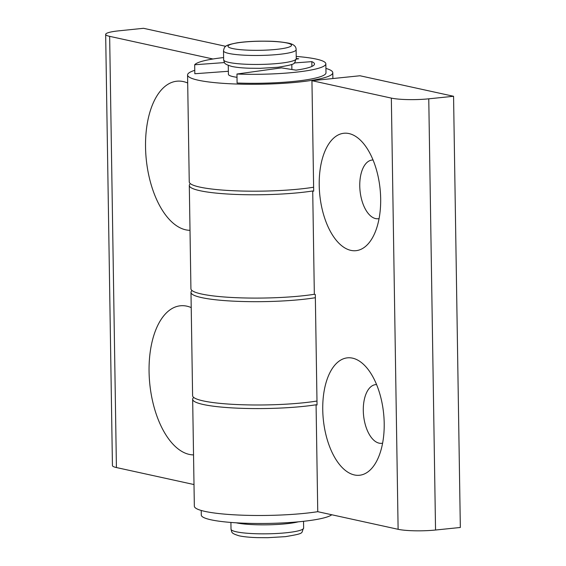 <?xml version="1.0" encoding="UTF-8"?>
<svg xmlns="http://www.w3.org/2000/svg" width="566" height="566" viewBox="0 0 566 566"><rect width="100%" height="100%" fill="white"/><g stroke="black" fill="none" stroke-linecap="round" stroke-linejoin="round"><path stroke-width="0.85" d="M190.006 230.32A74.896 38.46 84.1 0 1 145.54 147.167A74.896 38.46 84.1 0 1 187.693 83.004M191.223 307.586A74.896 38.46 -95.9 0 0 149.07 371.749A74.896 38.46 -95.9 0 0 193.537 454.901M228.275 65.415L228.416 74.337A31.774 4.549 -0.9 0 0 233.065 76.622A31.774 4.549 -0.9 0 0 237.013 77.301M313.621 187.233A72.625 10.393 179.1 0 1 299.676 189.03A72.625 10.393 179.1 0 1 226.386 190.353A72.625 10.393 179.1 0 1 189.249 181.877L187.565 74.974A72.625 10.393 -0.9 0 0 224.709 83.45A72.625 10.393 -0.9 0 0 297.999 82.127A72.625 10.393 -0.9 0 0 332.794 72.696A72.625 10.393 -0.9 0 0 325.917 68.408M194.768 70.326A72.625 10.393 -0.9 0 0 187.565 74.974M316.981 401.032A72.625 10.393 179.1 0 1 303.036 402.829A72.625 10.393 179.1 0 1 229.746 404.152A72.625 10.393 179.1 0 1 192.603 395.684L190.983 292.374A72.625 10.393 179.1 0 1 192.051 290.556M315.354 297.723A72.625 10.393 179.1 0 1 301.416 299.52A72.625 10.393 179.1 0 1 228.126 300.85A72.625 10.393 179.1 0 1 190.983 292.374M212.965 58.991L109.648 36.344L116.419 467.544L194.004 484.553M225.77 46.334L143.509 28.3L118.711 30.847A27.232 3.898 -0.9 0 0 105.665 34.385A27.232 3.898 -0.9 0 0 109.648 36.344M116.419 467.544A27.232 3.898 179.1 0 1 112.436 465.585L105.665 34.385M384.201 423.297A59.006 30.302 84.1 0 1 376.34 461.729A59.006 30.302 84.1 0 1 342.904 468.266A59.006 30.302 84.1 0 1 322.747 409.826A59.006 30.302 84.1 0 1 366.683 367.681A59.006 30.302 84.1 0 1 384.201 423.297M382.602 443.171A29.503 15.148 84.1 0 1 381.668 443.32A29.503 15.148 84.1 0 1 363.294 410.605A29.503 15.148 84.1 0 1 375.64 384.625A29.503 15.148 84.1 0 1 376.588 384.583M319.217 185.238A59.006 30.302 -95.9 0 0 339.374 243.684A59.006 30.302 -95.9 0 0 372.817 237.147A59.006 30.302 -95.9 0 0 380.67 198.716A59.006 30.302 -95.9 0 0 363.153 143.099A59.006 30.302 -95.9 0 0 319.217 185.238M373.058 160.001A29.503 15.148 -95.9 0 0 372.117 160.044A29.503 15.148 -95.9 0 0 359.764 186.023A29.503 15.148 -95.9 0 0 378.145 218.738A29.503 15.148 -95.9 0 0 379.078 218.582M193.728 397.459A72.625 10.393 -0.9 0 0 192.659 399.278A72.625 10.393 -0.9 0 0 229.803 407.746A72.625 10.393 -0.9 0 0 303.093 406.423A72.625 10.393 -0.9 0 0 316.076 404.782L317.752 511.685A72.625 10.393 179.1 0 1 304.777 513.327A72.625 10.393 179.1 0 1 231.48 514.65A72.625 10.393 179.1 0 1 194.343 506.174L192.659 399.278M190.367 183.66A72.625 10.393 -0.9 0 0 189.306 185.471A72.625 10.393 -0.9 0 0 226.442 193.947A72.625 10.393 -0.9 0 0 299.732 192.624A72.625 10.393 -0.9 0 0 312.715 190.975L314.335 294.285L315.304 294.497L317.045 404.994L316.076 404.782M189.306 185.471L190.926 288.78A72.625 10.393 -0.9 0 0 228.07 297.256A72.625 10.393 -0.9 0 0 301.36 295.933A72.625 10.393 -0.9 0 0 314.335 294.285M317.752 511.685L398.117 529.302L391.339 98.102L311.944 80.69L313.684 191.188L312.715 190.975M391.339 98.102A27.232 3.898 -0.9 0 0 428.766 98.824L435.544 530.024L460.335 527.477L453.564 96.277L359.99 75.759L311.944 80.69M428.766 98.824L453.564 96.277M435.544 530.024A27.232 3.898 179.1 0 1 398.117 529.302M331.782 514.756A65.812 9.417 179.1 0 1 308.18 520.748A65.812 9.417 179.1 0 1 238.64 522.949A65.812 9.417 179.1 0 1 201.291 515.053L201.22 510.461M325.846 63.817L325.988 72.802A65.812 9.417 179.1 0 1 237.097 83.011L236.956 74.026A65.812 9.417 179.1 0 0 325.846 63.817A65.812 9.417 179.1 0 0 316.217 59.083A65.812 9.417 179.1 0 0 296.223 56.43M223.612 57.569A65.812 9.417 179.1 0 0 194.683 64.757L194.824 73.743L228.367 71.288M194.683 64.757L224.49 62.578M296.259 58.475A54.47 7.797 179.1 0 1 298.735 58.772L296.244 59.112M294.235 62.96L311.824 61.637A54.47 7.797 179.1 0 1 314.505 63.993A54.47 7.797 179.1 0 1 295.997 70.156L281.479 67.878A31.774 4.549 179.1 0 1 278.224 68.302L236.956 74.026M311.824 61.637L311.901 66.434M303.631 528.05C300.695 533.335 306.1 533.179 285.42 536.646L267.584 537.7L257.077 537.622C249.627 537.375 243.684 536.78 239.234 535.839C230.652 533.207 232.074 532.472 231.02 529.189A36.309 5.193 -0.9 0 0 236.333 531.799A36.309 5.193 -0.9 0 0 277.184 533.469A36.309 5.193 -0.9 0 0 303.631 528.05L303.525 521.3M298.303 521.831A36.309 5.193 179.1 0 1 236.192 522.814A36.309 5.193 179.1 0 1 236.149 522.807M296.259 58.666C293.322 63.951 298.728 63.795 278.048 67.262L260.211 68.323L249.698 68.238C242.255 67.998 236.305 67.404 231.862 66.455C223.28 63.831 224.702 63.088 223.648 59.805A36.309 5.193 -0.9 0 0 228.961 62.423A36.309 5.193 -0.9 0 0 269.812 64.085A36.309 5.193 -0.9 0 0 296.259 58.666L296.117 49.681A36.309 5.193 179.1 0 1 269.671 55.107A36.309 5.193 179.1 0 1 228.82 53.437A36.309 5.193 179.1 0 1 223.506 50.827C224.497 45.754 225.48 45.223 237.069 42.832C243.522 41.87 251.099 41.311 259.787 41.169C269.147 41.162 276.689 41.042 287.903 43.037C293.464 44.042 296.202 46.256 296.117 49.681M286.863 42.974A31.774 4.549 -0.9 0 0 243.196 42.139A31.774 4.549 -0.9 0 0 232.619 48.549A31.774 4.549 -0.9 0 0 276.286 49.391A31.774 4.549 -0.9 0 0 286.863 42.974M332.886 78.54L332.794 72.696M231.02 529.189L230.914 522.446M223.648 59.805L223.506 50.827M291.893 69.512L291.808 64.411"/></g></svg>
